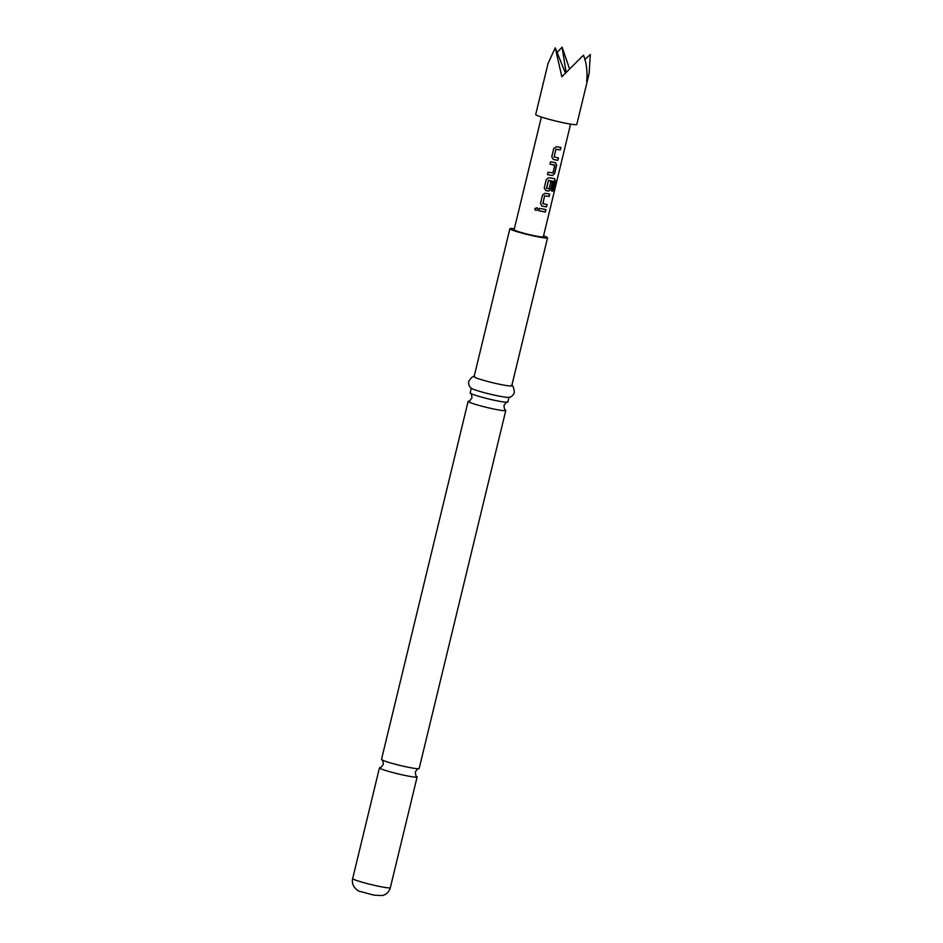<?xml version="1.0" encoding="UTF-8"?>
<svg xmlns="http://www.w3.org/2000/svg" width="943" height="943" viewBox="0 0 943 943"><rect width="100%" height="100%" fill="white"/><g stroke="black" fill="none" stroke-linecap="round" stroke-linejoin="round"><path stroke-width="1.41" d="M534.764 208.58L537.18 207.755L537.734 209.275C536.296 210.937 535.306 210.702 534.764 208.58L534.752 208.662M537.274 207.837L537.687 209.252C536.261 210.914 535.294 210.69 534.775 208.568M505.79 410.476L419.175 768.498A19.379 1.509 -166.4 0 1 418.751 768.698A19.379 1.509 -166.4 0 1 410.134 767.626A19.379 1.509 -166.4 0 1 381.785 759.763A19.379 1.509 -166.4 0 1 381.502 759.386L468.117 401.364A19.379 1.509 13.6 0 0 470.863 402.861A19.379 1.509 13.6 0 0 496.749 409.604A19.379 1.509 13.6 0 0 505.79 410.476A19.379 1.509 13.6 0 0 505.507 410.111C504.918 410.618 504.399 409.097 503.951 405.561C505.967 402.626 507.11 401.518 507.405 402.237A19.379 1.509 -166.4 0 1 498.8 401.164A19.379 1.509 -166.4 0 1 472.903 394.422A19.379 1.509 -166.4 0 1 470.451 393.29A19.379 1.509 -166.4 0 1 470.156 392.925L471.3 388.186M508.972 397.298L507.829 402.036A19.379 1.509 -166.4 0 1 507.405 402.237M535.707 114.48A21.147 1.65 13.6 0 0 553.624 120.504A21.147 1.65 13.6 0 0 576.232 124.653A21.147 1.65 13.6 0 0 576.81 124.429L589.127 73.507L586.676 81.463C587.619 71.833 586.546 63.075 583.469 55.189L561.851 76.737L555.227 47.834L548.024 63.558L535.707 114.48M381.785 759.763C382.375 759.256 382.893 760.765 383.329 764.301C381.326 767.237 380.17 768.345 379.888 767.626A19.379 1.509 13.6 0 0 379.463 767.826A19.379 1.509 13.6 0 0 388.917 771.48A19.379 1.509 13.6 0 0 408.095 776.065A19.379 1.509 13.6 0 0 417.136 776.938A19.379 1.509 13.6 0 0 416.841 776.572C416.252 777.079 415.745 775.559 415.297 772.034C417.313 769.087 418.456 767.979 418.751 768.698M470.451 393.29C471.029 392.783 471.547 394.304 471.995 397.828C469.979 400.775 468.836 401.883 468.541 401.164A19.379 1.509 13.6 0 0 468.117 401.364M514.336 228.795A19.379 1.509 13.6 0 0 509.892 228.701L474.093 376.658A19.379 1.509 13.6 0 0 483.547 380.312A19.379 1.509 13.6 0 0 502.725 384.897A19.379 1.509 13.6 0 0 511.766 385.77L547.553 237.825A19.379 1.509 13.6 0 0 543.557 235.868M509.892 228.701A19.379 1.509 13.6 0 0 519.345 232.355A19.379 1.509 13.6 0 0 538.524 236.941A19.379 1.509 13.6 0 0 547.553 237.825M474.612 376.446C473.398 375.668 471.441 377.306 468.718 381.373C468.329 384.685 469.319 387.043 471.7 388.457A19.379 1.509 13.6 0 0 499.979 396.284A19.379 1.509 13.6 0 0 508.501 397.357C511.259 397.192 513.228 395.541 514.383 392.418C513.829 387.561 512.839 385.204 511.401 385.345M553.317 159.485L551.761 156.821L553.777 148.452L556.417 146.66L560.955 147.485L560.366 149.878L555.946 149.242L554.071 156.962L558.421 157.917L557.843 160.31L553.317 159.485M554.625 173.606L552.421 175.563L547.459 174.585L548.036 172.192L552.916 172.993L554.779 165.261L549.981 164.141L550.559 161.76L555.521 162.738L556.653 165.249L554.625 173.606L552.421 175.563M553.918 181.528L548.366 180.573L546.504 188.294L549.097 188.789L550.736 181.999L552.527 182.294L550.877 189.142L548.673 191.099L545.797 190.557L544.241 187.881L546.268 179.524L548.909 177.732L554.696 178.722L555.321 181.08L552.893 191.111L551.631 190.981L553.918 181.528M542.036 206.093L540.48 203.417L542.508 195.06L545.148 193.268L549.675 194.081L549.097 196.474L544.677 195.849L542.803 203.57L547.152 204.525L546.563 206.906L542.036 206.093M538.701 210.749L539.29 208.356L545.926 209.605L545.349 211.998L538.701 210.749M541.376 117.05L514.112 229.727A15.029 1.167 13.6 0 0 526.854 234.005A15.029 1.167 13.6 0 0 542.92 236.964A15.029 1.167 13.6 0 0 543.333 236.799L570.598 124.111M557.113 52.513L562.087 47.15L569.525 68.768M562.087 47.15L566.083 72.305M565.399 73.024L555.227 47.834M584.943 59.468L590.33 54.505L589.127 73.507M545.761 209.558L545.349 211.998M545.184 211.939L538.642 210.713M546.987 204.466L546.563 206.906M546.398 206.847L541.942 206.046M549.51 194.034L548.932 196.427L544.582 195.802L542.909 203.759M548.555 180.443L553.871 181.351M554.508 178.675L555.109 181.021L552.893 191.111M552.681 191.052L551.455 190.934M552.362 182.247L550.7 189.095L548.673 191.099M548.531 191.052L545.702 190.521M548.449 180.396L546.61 188.482M555.38 162.691L556.653 165.249M556.488 165.19L554.46 173.559M549.922 164.117L554.696 165.084M552.28 175.516L547.4 174.549M558.256 157.858L557.843 160.31M557.678 160.251L553.223 159.45M560.779 147.438L560.201 149.819L555.851 149.206L554.189 157.151M390.343 887.669C389.164 891.807 386.489 894.447 382.339 895.555L373.994 895.166L359.849 891.371C358.199 891.265 350.772 886.432 352.67 878.558A19.379 1.509 13.6 0 0 362.124 882.2A19.379 1.509 13.6 0 0 381.302 886.797A19.379 1.509 13.6 0 0 390.343 887.669L417.136 776.938M352.67 878.558L379.463 767.826"/></g></svg>
